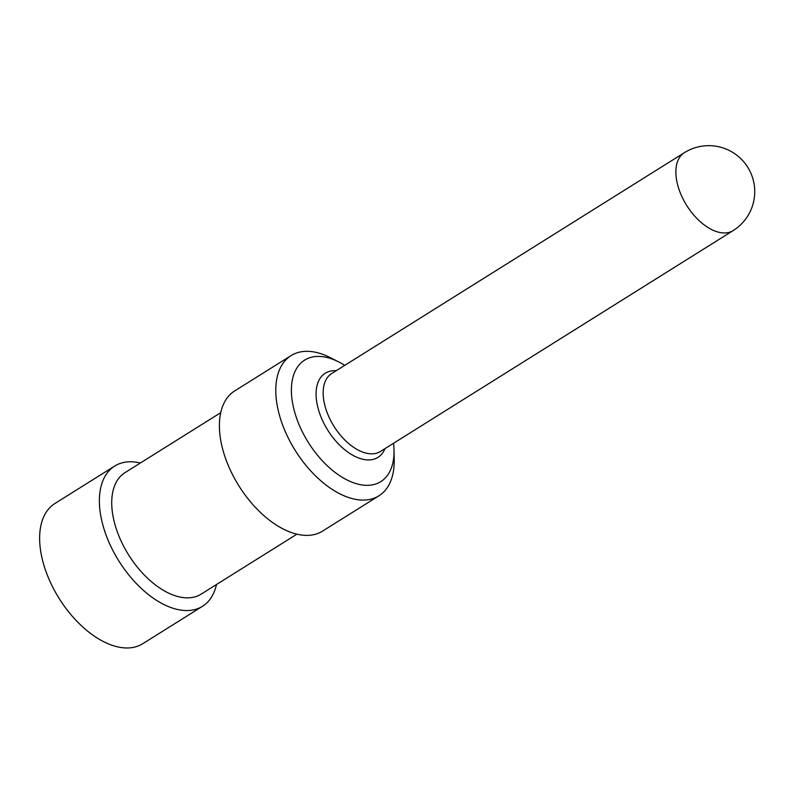 <?xml version="1.0" encoding="UTF-8"?>
<svg xmlns="http://www.w3.org/2000/svg" width="793" height="793" viewBox="0 0 793 793"><rect width="100%" height="100%" fill="white"/><g stroke="black" fill="none" stroke-linecap="round" stroke-linejoin="round"><path stroke-width="1.19" d="M216.469 584.53A82.73 46.856 -122.1 0 1 202.512 606.288A82.73 46.856 -122.1 0 1 193.879 609.797A82.73 46.856 -122.1 0 1 114.767 554.02A82.73 46.856 -122.1 0 1 114.698 466.056A82.73 46.856 -122.1 0 1 140.361 463.003M202.512 606.288L142.76 643.708A82.73 46.856 -122.1 0 1 134.126 647.217A82.73 46.856 -122.1 0 1 55.014 591.439A82.73 46.856 -122.1 0 1 54.945 503.486L114.698 466.056M393.526 443.287A71.697 40.612 -122.1 0 1 394.012 450.196A71.697 40.612 -122.1 0 1 373.285 484.682A71.697 40.612 -122.1 0 1 294.659 412.092A71.697 40.612 -122.1 0 1 338.72 361.925A71.697 40.612 -122.1 0 1 344.737 365.385M394.012 450.196L394.2 459.534A82.73 46.856 -122.1 0 1 378.915 495.813A82.73 46.856 -122.1 0 1 370.281 499.322A82.73 46.856 -122.1 0 1 291.17 443.545A82.73 46.856 -122.1 0 1 291.1 355.591A82.73 46.856 -122.1 0 1 330.403 357.683L338.72 361.925M378.915 495.813L322.523 531.132A82.73 46.856 -122.1 0 1 313.889 534.641A82.73 46.856 -122.1 0 1 234.778 478.863A82.73 46.856 -122.1 0 1 234.708 390.899L291.1 355.591M220.751 412.657L124.997 472.628A71.697 40.612 57.9 0 0 125.056 548.855A71.697 40.612 57.9 0 0 193.631 597.198A71.697 40.612 57.9 0 0 201.105 594.155L296.86 534.185M728.361 232.537A45.954 26.03 -122.1 0 1 684.409 201.541A45.954 26.03 -122.1 0 1 684.369 152.682L331.662 373.562A45.954 26.03 -122.1 0 0 331.702 422.431A45.954 26.03 -122.1 0 0 375.654 453.418A45.954 26.03 -122.1 0 0 380.452 451.465L733.158 230.585A45.954 26.03 -122.1 0 1 728.361 232.537M385.001 448.62A49.632 28.112 -122.1 0 1 372.769 459.484A49.632 28.112 -122.1 0 1 321.205 417.475A49.632 28.112 -122.1 0 1 336.212 370.718M733.158 230.585A45.954 45.954 0 0 0 747.72 167.234A45.954 45.954 0 0 0 684.369 152.682"/></g></svg>
